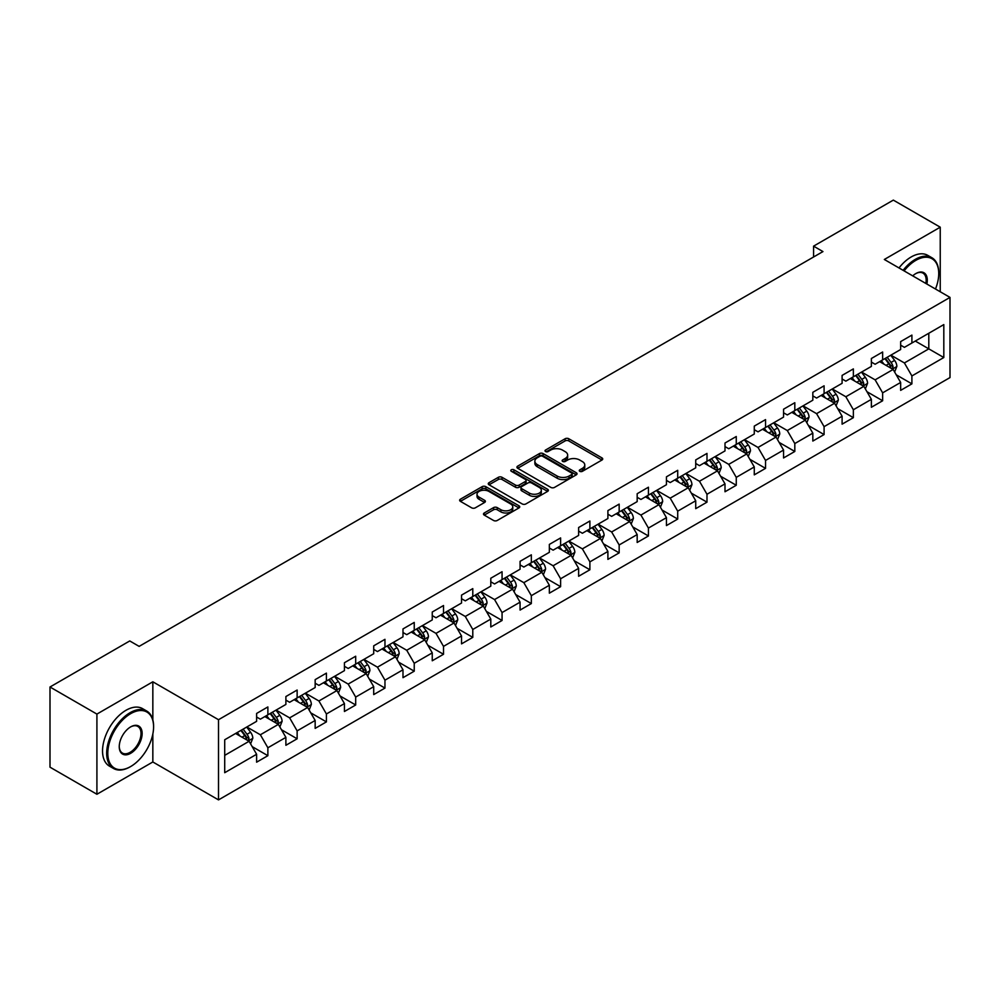<?xml version="1.0" encoding="UTF-8"?>
<svg xmlns="http://www.w3.org/2000/svg" width="1000" height="1000" viewBox="0 0 1000 1000"><rect width="100%" height="100%" fill="white"/><g stroke="black" fill="none" stroke-linecap="round" stroke-linejoin="round"><path stroke-width="1.5" d="M579.812 471.325A1.825 1.05 0 0 0 582.388 471.325L601.962 460.025A2.6 1.5 0 0 0 602.725 458.963A2.6 1.5 0 0 0 601.962 457.9L568.8 438.75A2.6 1.5 0 0 0 565.112 438.75L545.55 450.05A1.825 1.05 0 0 0 545.013 450.8A1.825 1.05 0 0 0 545.55 451.538A1.825 1.05 0 0 0 548.125 451.538L550.662 450.075A8.338 4.812 0 0 1 562.45 450.075L565.212 451.675A8.338 4.812 0 0 1 567.65 455.075A8.338 4.812 0 0 1 565.212 458.475L562.675 459.938A1.825 1.05 0 0 0 562.137 460.688A1.825 1.05 0 0 0 562.675 461.425A1.825 1.05 0 0 0 565.25 461.425L567.788 459.963A8.338 4.812 0 0 1 579.575 459.963L582.337 461.562A8.338 4.812 0 0 1 584.775 464.963A8.338 4.812 0 0 1 582.337 468.375L579.812 469.837A1.825 1.05 0 0 0 579.275 470.575A1.825 1.05 0 0 0 579.812 471.325L579.812 469.837M484.25 512.975A2.6 1.5 0 0 0 483.488 514.05A2.6 1.5 0 0 0 484.25 515.112L493.562 520.475A2.6 1.5 0 0 0 497.238 520.475L518.975 507.925A2.6 1.5 0 0 0 519.738 506.863A2.6 1.5 0 0 0 518.975 505.8L485.825 486.662A2.6 1.5 0 0 0 482.137 486.662L460.4 499.212A2.6 1.5 0 0 0 459.637 500.275A2.6 1.5 0 0 0 460.4 501.337L471.637 507.825A2.6 1.5 0 0 0 475.325 507.825L484.625 502.45A2.6 1.5 0 0 0 485.387 501.388A2.6 1.5 0 0 0 484.625 500.325L479.05 497.113A6.963 4.025 0 0 1 477.013 494.263A6.963 4.025 0 0 1 481.312 490.55A6.963 4.025 0 0 1 488.9 491.425L510.737 504.025A6.963 4.025 0 0 1 512.775 506.863A6.963 4.025 0 0 1 508.475 510.588A6.963 4.025 0 0 1 500.875 509.712L497.238 507.612A2.6 1.5 0 0 0 493.562 507.612L484.25 512.975L484.25 515.112M152.838 681.8L96.912 714.087L50 687L50 767.175L96.912 794.262L152.838 761.975L218.512 799.887L218.512 719.712L152.838 681.8L152.838 719.85M940.238 291.762L940.238 227.188L884.325 259.475L950 297.4L218.512 719.712M940.238 227.188L893.325 200.113L813.575 246.15L813.575 256.988M50 687L129.75 640.95L139.137 646.375L822.962 251.575L813.575 246.15M550.837 487.4A2.6 1.5 0 0 0 554.525 487.4L576.263 474.85A2.6 1.5 0 0 0 577.025 473.787A2.6 1.5 0 0 0 576.263 472.725L543.1 453.587A2.6 1.5 0 0 0 539.425 453.587L517.688 466.138A2.6 1.5 0 0 0 516.925 467.2A2.6 1.5 0 0 0 517.688 468.263L550.837 487.4M512.062 471.712A1.825 1.05 0 0 1 513.913 471.975L513.913 469.8L547.612 489.263A2.6 1.5 0 0 1 548.375 490.325A2.6 1.5 0 0 1 547.612 491.388L525.887 503.938A2.6 1.5 0 0 1 522.2 503.938L489.038 484.8L498.35 479.475L498.35 477.3L489.038 482.675A2.6 1.5 0 0 0 488.275 483.738A2.6 1.5 0 0 0 489.038 484.8L489.038 482.675M498.35 479.475A2.6 1.5 0 0 1 502.025 479.475L502.025 477.3A2.6 1.5 0 0 0 498.35 477.3M502.025 477.3L515.475 485.062A2.6 1.5 0 0 0 519.163 485.062L525.325 481.5A2.6 1.5 0 0 0 526.087 480.438A2.6 1.5 0 0 0 525.325 479.375L511.337 471.287A1.825 1.05 0 0 1 510.8 470.55A1.825 1.05 0 0 1 511.925 469.575A1.825 1.05 0 0 1 513.913 469.8M218.512 799.887L950 377.575L950 297.4M252.2 746.637L267.875 755.688L267.875 747.775L285.887 737.375L285.887 745.288L297.137 738.787L297.137 730.875L315.163 720.475L315.163 728.388L326.413 721.888L326.413 713.975L344.438 703.575L344.438 711.488L355.688 704.987L355.688 697.075L373.713 686.675L373.713 694.587L384.963 688.088L384.963 680.175L402.987 669.775L402.987 677.688L414.237 671.188L414.237 663.275L432.25 652.875L432.25 660.775L443.512 654.275L443.512 646.375L461.525 635.975L461.525 643.875L472.788 637.375L472.788 629.475L490.8 619.062L490.8 626.975L502.062 620.475L502.062 612.562L520.075 602.163L520.075 610.075L531.337 603.575L531.337 595.662L549.35 585.262L549.35 593.175L560.612 586.675L560.612 578.763L578.625 568.362L578.625 576.275L589.888 569.775L589.888 561.862L607.9 551.462L607.9 559.375L619.163 552.875L619.163 544.963L637.175 534.562L637.175 542.475L648.438 535.975L648.438 528.062L666.45 517.663L666.45 525.575L677.712 519.062L677.712 511.163L695.725 500.763L695.725 508.663L706.988 502.163L706.988 494.263L725 483.862L725 491.763L736.263 485.262L736.263 477.362L754.275 466.95L754.275 474.862L765.537 468.363L765.537 460.45L783.55 450.05L783.55 457.962L794.812 451.463L794.812 443.55L812.825 433.15L812.825 441.062L824.087 434.562L824.087 426.65L842.1 416.25L842.1 424.162L853.363 417.663L853.363 409.75L871.375 399.35L871.375 407.262L882.638 400.763L882.638 392.85L900.65 382.45L900.65 390.363L911.9 383.862L911.9 375.95L943.812 357.525L943.812 324.588L928.8 333.263L928.8 348.862L943.812 357.525M267.875 755.688L256.613 762.188L256.613 754.275L224.713 772.7L224.713 739.762L256.613 721.338L256.613 713.438L267.875 706.938L267.875 714.837L285.887 704.438L285.887 696.538L297.137 690.037L297.137 697.938L315.163 687.537L315.163 679.638L326.413 673.125L326.413 681.038L344.438 670.638L344.438 662.725L355.688 656.225L355.688 664.137L373.713 653.737L373.713 645.825L384.963 639.325L384.963 647.237L402.987 636.838L402.987 628.925L414.237 622.425L414.237 630.337L432.25 619.938L432.25 612.025L443.512 605.525L443.512 613.438L461.525 603.038L461.525 595.125L472.788 588.625L472.788 596.538L490.8 586.138L490.8 578.225L502.062 571.725L502.062 579.637L520.075 569.225L520.075 561.325L531.337 554.825L531.337 562.725L549.35 552.325L549.35 544.425L560.612 537.925L560.612 545.825L578.625 535.425L578.625 527.513L589.888 521.013L589.888 528.925L607.9 518.525L607.9 510.613L619.163 504.113L619.163 512.025L637.175 501.625L637.175 493.713L648.438 487.212L648.438 495.125L666.45 484.725L666.45 476.812L677.712 470.312L677.712 478.225L695.725 467.825L695.725 459.913L706.988 453.413L706.988 461.325L725 450.925L725 443.013L736.263 436.512L736.263 444.425L754.275 434.025L754.275 426.112L765.537 419.613L765.537 427.512L783.55 417.113L783.55 409.212L794.812 402.713L794.812 410.613L812.825 400.213L812.825 392.312L824.087 385.812L824.087 393.713L842.1 383.312L842.1 375.4L853.363 368.9L853.363 376.812L871.375 366.413L871.375 358.5L882.638 352L882.638 359.913L900.65 349.513L900.65 341.6L911.9 335.1L911.9 343.013L943.812 324.588M264.862 716.575L278.375 724.375L260.363 734.775L246.85 726.975M256.613 717.013L260.363 719.175L267.875 714.837M260.363 734.775L267.875 747.775M278.375 724.375L285.887 737.375M294.137 699.675L307.65 707.475L289.637 717.875L276.125 710.075M285.887 700.113L289.637 702.275L297.137 697.938M289.637 717.875L297.137 730.875M307.65 707.475L315.163 720.475M323.413 682.775L336.925 690.575L318.913 700.975L305.4 693.175M315.163 683.213L318.913 685.375L326.413 681.038M318.913 700.975L326.413 713.975M336.925 690.575L344.438 703.575M352.688 665.875L366.2 673.675L348.188 684.075L334.675 676.275M344.438 666.3L348.188 668.475L355.688 664.137M348.188 684.075L355.688 697.075M366.2 673.675L373.713 686.675M381.962 648.975L395.475 656.775L377.463 667.175L363.95 659.375M373.713 649.4L377.463 651.575L384.963 647.237M377.463 667.175L384.963 680.175M395.475 656.775L402.987 669.775M411.238 632.075L424.75 639.875L406.737 650.275L393.225 642.475M402.987 632.5L406.737 634.675L414.237 630.337M406.737 650.275L414.237 663.275M424.75 639.875L432.25 652.875M440.513 615.163L454.025 622.975L436.012 633.375L422.5 625.575M432.25 615.6L436.012 617.762L443.512 613.438M436.012 633.375L443.512 646.375M454.025 622.975L461.525 635.975M469.787 598.263L483.3 606.062L465.288 616.462L451.775 608.663M461.525 598.7L465.288 600.862L472.788 596.538M465.288 616.462L472.788 629.475M483.3 606.062L490.8 619.062M499.062 581.362L512.575 589.163L494.562 599.562L481.05 591.763M490.8 581.8L494.562 583.962L502.062 579.637M494.562 599.562L502.062 612.562M512.575 589.163L520.075 602.163M528.337 564.462L541.85 572.263L523.837 582.663L510.325 574.862M520.075 564.9L523.837 567.062L531.337 562.725M523.837 582.663L531.337 595.662M541.85 572.263L549.35 585.262M557.612 547.562L571.125 555.363L553.112 565.763L539.6 557.962M549.35 548L553.112 550.163L560.612 545.825M553.112 565.763L560.612 578.763M571.125 555.363L578.625 568.362M586.888 530.662L600.4 538.462L582.375 548.862L568.875 541.062M578.625 531.1L582.375 533.263L589.888 528.925M582.375 548.862L589.888 561.862M600.4 538.462L607.9 551.462M616.163 513.763L629.675 521.562L611.65 531.962L598.15 524.163M607.9 514.188L611.65 516.362L619.163 512.025M611.65 531.962L619.163 544.963M629.675 521.562L637.175 534.562M645.438 496.863L658.95 504.663L640.925 515.062L627.413 507.262M637.175 497.287L640.925 499.462L648.438 495.125M640.925 515.062L648.438 528.062M658.95 504.663L666.45 517.663M674.712 479.963L688.225 487.762L670.2 498.162L656.688 490.363M666.45 480.387L670.2 482.562L677.712 478.225M670.2 498.162L677.712 511.163M688.225 487.762L695.725 500.763M703.988 463.05L717.487 470.85L699.475 481.262L685.962 473.45M695.725 463.488L699.475 465.65L706.988 461.325M699.475 481.262L706.988 494.263M717.487 470.85L725 483.862M733.263 446.15L746.762 453.95L728.75 464.35L715.238 456.55M725 446.587L728.75 448.75L736.263 444.425M728.75 464.35L736.263 477.362M746.762 453.95L754.275 466.95M762.525 429.25L776.038 437.05L758.025 447.45L744.513 439.65M754.275 429.688L758.025 431.85L765.537 427.512M758.025 447.45L765.537 460.45M776.038 437.05L783.55 450.05M791.8 412.35L805.312 420.15L787.3 430.55L773.787 422.75M783.55 412.788L787.3 414.95L794.812 410.613M787.3 430.55L794.812 443.55M805.312 420.15L812.825 433.15M821.075 395.45L834.587 403.25L816.575 413.65L803.062 405.85M812.825 395.887L816.575 398.05L824.087 393.713M816.575 413.65L824.087 426.65M834.587 403.25L842.1 416.25M850.35 378.55L863.863 386.35L845.85 396.75L832.337 388.95M842.1 378.988L845.85 381.15L853.363 376.812M845.85 396.75L853.363 409.75M863.863 386.35L871.375 399.35M879.625 361.65L893.138 369.45L875.125 379.85L861.612 372.05M871.375 362.075L875.125 364.25L882.638 359.913M875.125 379.85L882.638 392.85M893.138 369.45L900.65 382.45M915.288 341.062L928.8 348.862L904.4 362.95L890.888 355.15M900.65 345.175L904.4 347.35L911.9 343.013M904.4 362.95L911.9 375.95M96.912 714.087L96.912 794.262M224.713 755.362L249.1 741.275L235.588 733.475M249.1 741.275L256.613 754.275M896.237 374.812L911.9 383.862M866.963 391.712L882.638 400.763M837.688 408.612L853.363 417.663M808.413 425.513L824.087 434.562M779.137 442.413L794.812 451.463M749.862 459.312L765.537 468.363M720.588 476.225L736.263 485.262M691.312 493.125L706.988 502.163M662.038 510.025L677.712 519.062M632.762 526.925L648.438 535.975M603.488 543.825L619.163 552.875M574.212 560.725L589.888 569.775M544.95 577.625L560.612 586.675M515.675 594.525L531.337 603.575M486.4 611.425L502.062 620.475M457.125 628.337L472.788 637.375M427.85 645.238L443.512 654.275M398.575 662.138L414.237 671.188M369.3 679.038L384.963 688.088M340.025 695.938L355.688 704.987M310.75 712.837L326.413 721.888M281.475 729.737L297.137 738.787M152.838 761.975L152.838 734.013M580.538 471.575L582.337 470.538A8.338 4.812 0 0 0 584.775 467.137L584.775 464.963M567.65 455.075L567.65 457.238A8.338 4.812 0 0 1 565.212 460.65L563.4 461.688M601.925 460.037L568.8 440.925A2.6 1.5 0 0 0 565.112 440.925L546.275 451.8M576.263 472.725L576.263 474.85L543.1 455.75A2.6 1.5 0 0 0 539.425 455.75L517.725 468.288M571.65 474.538A1.825 1.05 0 0 0 572.188 473.787A1.825 1.05 0 0 0 571.65 473.05L542.55 456.25A1.825 1.05 0 0 0 539.975 456.25L537.3 457.788A8.338 4.812 0 0 0 534.862 461.188A8.338 4.812 0 0 0 537.3 464.6L557.2 476.075A8.338 4.812 0 0 0 568.987 476.075L571.65 474.538L571.65 476.7A1.825 1.05 0 0 0 572.188 475.962L572.188 473.787M534.862 461.188L534.862 463.363A8.338 4.812 0 0 0 537.3 466.763L537.3 464.6M571.65 476.7L568.987 478.25A8.338 4.812 0 0 1 557.2 478.25L537.3 466.763M502.025 479.475L515.475 487.238A2.6 1.5 0 0 0 519.163 487.238L525.325 483.675A2.6 1.5 0 0 0 526.087 482.6L526.087 480.438M513.913 471.975L547.587 491.413M529.425 493.125A6.963 4.025 0 0 0 537.025 493.988A6.963 4.025 0 0 0 541.325 490.275A6.963 4.025 0 0 0 539.288 487.438L531.587 482.987A2.6 1.5 0 0 0 527.913 482.987L521.737 486.55A2.6 1.5 0 0 0 520.975 487.612A2.6 1.5 0 0 0 521.737 488.675L529.425 493.125L529.425 495.288A6.963 4.025 0 0 0 537.025 496.163A6.963 4.025 0 0 0 541.325 492.438L541.325 490.275M520.975 487.612L520.975 489.787A2.6 1.5 0 0 0 521.737 490.85L521.737 488.675M529.425 495.288L521.737 490.85M512.775 506.863L512.775 509.038A6.963 4.025 0 0 1 508.475 512.75A6.963 4.025 0 0 1 500.875 511.875L497.238 509.775A2.6 1.5 0 0 0 493.562 509.775L484.288 515.125M477.013 494.263L477.013 496.425A6.963 4.025 0 0 0 479.05 499.275L479.05 497.113M484.588 502.475L479.05 499.275M518.938 507.95L485.825 488.825A2.6 1.5 0 0 0 482.137 488.825L460.438 501.35M894.625 372.013L896.85 366.388A7.037 4.062 -120 0 0 894.613 360.4L890.738 355.238M883.988 364.162L881.35 360.65M892.05 368.825L893.062 366.688A7.037 4.062 -120 0 0 891.05 362.463L887.175 357.287M885.413 358.312L889.712 364.05A3.588 2.062 60 0 1 890.362 365.138L893.062 366.688M884.925 358.587L888.787 363.762A7.037 4.062 60 0 1 890.812 367.987M935.487 289.025A32.375 18.688 120 0 0 938.737 273.562A32.375 18.688 120 0 0 915.85 260.35A32.375 18.688 120 0 0 904.087 270.887M903.112 270.325A33.175 19.15 -60 0 1 915.288 259.375A33.175 19.15 -60 0 1 931.875 257.725A33.175 19.15 -60 0 1 938.737 272.913A33.175 19.15 -60 0 1 938.737 273.238M912.712 275.875A16.188 9.35 -60 0 1 915.85 273.562L915.85 273.562A16.188 9.35 -60 0 1 926.862 284.037M898.988 267.95A33.175 19.15 -60 0 1 911.15 256.988A33.175 19.15 -60 0 1 927.738 255.35L931.875 257.725M925.837 283.45A15.388 8.888 120 0 0 922.975 273.125A15.388 8.888 120 0 0 915.562 273.738M130.125 766.85L130.688 766.525A32.375 18.688 120 0 0 153.588 726.875A32.375 18.688 120 0 0 130.688 713.65A32.375 18.688 120 0 0 107.8 753.3A32.375 18.688 120 0 0 130.688 766.525L130.125 766.85A33.175 19.15 -60 0 1 113.537 768.487A33.175 19.15 -60 0 1 108.462 741.912A33.175 19.15 -60 0 1 130.125 712.675A33.175 19.15 -60 0 1 146.713 711.038A33.175 19.15 -60 0 1 153.588 726.225A33.175 19.15 -60 0 1 153.588 726.55M130.688 753.3A16.188 9.35 -60 0 1 119.25 746.7A16.188 9.35 -60 0 1 130.688 726.875L130.688 726.875A16.188 9.35 -60 0 1 142.137 733.475A16.188 9.35 -60 0 1 130.688 753.3M119.25 746.363A15.388 8.888 120 0 0 122.438 753.088A15.388 8.888 120 0 0 130.125 752.325A15.388 8.888 120 0 0 140.188 738.763A15.388 8.888 120 0 0 137.825 726.438A15.388 8.888 120 0 0 130.412 727.038M113.537 768.487L109.412 766.112A33.175 19.15 -60 0 1 104.325 739.525A33.175 19.15 -60 0 1 126 710.288A33.175 19.15 -60 0 1 142.587 708.65L146.713 711.038M865.35 388.913L867.575 383.288A7.037 4.062 -120 0 0 865.337 377.3L861.462 372.137M854.712 381.062L852.075 377.55M862.775 385.725L863.787 383.587A7.037 4.062 -120 0 0 861.775 379.363L857.9 374.188M856.137 375.213L860.438 380.95A3.588 2.062 60 0 1 861.087 382.038L863.787 383.587M855.65 375.487L859.525 380.662A7.037 4.062 60 0 1 861.538 384.888M836.075 405.812L838.3 400.2A7.037 4.062 -120 0 0 836.062 394.2L832.188 389.038M825.438 397.962L822.8 394.45M833.5 402.625L834.513 400.5A7.037 4.062 -120 0 0 832.5 396.262L828.625 391.1M826.862 392.113L831.162 397.85A3.588 2.062 60 0 1 831.812 398.938L834.513 400.5M826.375 392.4L830.25 397.562A7.037 4.062 60 0 1 832.262 401.8M806.8 422.725L809.038 417.1A7.037 4.062 -120 0 0 806.787 411.112L802.913 405.938M796.162 414.862L793.538 411.35M804.225 419.525L805.238 417.4A7.037 4.062 -120 0 0 803.225 413.162L799.35 408M797.588 409.012L801.888 414.75A3.588 2.062 60 0 1 802.537 415.838L805.238 417.4M797.1 409.3L800.975 414.462A7.037 4.062 60 0 1 802.987 418.7M777.525 439.625L779.762 434A7.037 4.062 -120 0 0 777.513 428.013L773.637 422.837M766.888 431.763L764.262 428.25M774.95 436.425L775.962 434.3A7.037 4.062 -120 0 0 773.95 430.062L770.075 424.9M768.312 425.913L772.613 431.65A3.588 2.062 60 0 1 773.263 432.738L775.962 434.3M767.825 426.2L771.7 431.362A7.037 4.062 60 0 1 773.713 435.6M748.25 456.525L750.487 450.9A7.037 4.062 -120 0 0 748.238 444.913L744.362 439.738M737.613 448.675L734.987 445.163M745.675 453.325L746.688 451.2A7.037 4.062 -120 0 0 744.675 446.975L740.8 441.8M739.038 442.812L743.337 448.55A3.588 2.062 60 0 1 743.988 449.637L746.688 451.2M738.55 443.1L742.425 448.275A7.037 4.062 60 0 1 744.438 452.5M718.975 473.425L721.213 467.8A7.037 4.062 -120 0 0 718.962 461.812L715.088 456.637M708.337 465.575L705.713 462.062M716.4 470.225L717.412 468.1A7.037 4.062 -120 0 0 715.4 463.875L711.525 458.7M709.762 459.712L714.062 465.45A3.588 2.062 60 0 1 714.712 466.538L717.412 468.1M709.275 460L713.15 465.175A7.037 4.062 60 0 1 715.163 469.4M689.7 490.325L691.938 484.7A7.037 4.062 -120 0 0 689.688 478.713L685.812 473.537M679.062 482.475L676.438 478.963M687.125 487.125L688.138 485A7.037 4.062 -120 0 0 686.125 480.775L682.25 475.6M680.487 476.613L684.788 482.35A3.588 2.062 60 0 1 685.438 483.438L688.138 485M680 476.9L683.875 482.075A7.037 4.062 60 0 1 685.888 486.3M660.425 507.225L662.663 501.6A7.037 4.062 -120 0 0 660.413 495.613L656.538 490.45M649.788 499.375L647.163 495.863M657.862 504.025L658.863 501.9A7.037 4.062 -120 0 0 656.85 497.675L652.975 492.5M651.213 493.525L655.512 499.25A3.588 2.062 60 0 1 656.162 500.35L658.863 501.9M650.725 493.8L654.6 498.975A7.037 4.062 60 0 1 656.612 503.2M631.15 524.125L633.387 518.5A7.037 4.062 -120 0 0 631.138 512.513L627.263 507.35M620.513 516.275L617.888 512.762M628.587 520.938L629.587 518.8A7.037 4.062 -120 0 0 627.575 514.575L623.7 509.4M621.938 510.425L626.237 516.163A3.588 2.062 60 0 1 626.888 517.25L629.587 518.8M621.45 510.7L625.325 515.875A7.037 4.062 60 0 1 627.337 520.1M601.875 541.025L604.113 535.4A7.037 4.062 -120 0 0 601.862 529.412L597.987 524.25M591.237 533.175L588.612 529.663M599.312 537.837L600.312 535.7A7.037 4.062 -120 0 0 598.3 531.475L594.425 526.3M592.663 527.325L596.962 533.062A3.588 2.062 60 0 1 597.612 534.15L600.312 535.7M592.175 527.6L596.05 532.775A7.037 4.062 60 0 1 598.062 537M572.6 557.925L574.837 552.312A7.037 4.062 -120 0 0 572.587 546.325L568.725 541.15M561.962 550.075L559.338 546.562M570.037 554.738L571.038 552.612A7.037 4.062 -120 0 0 569.025 548.375L565.15 543.212M563.387 544.225L567.688 549.963A3.588 2.062 60 0 1 568.337 551.05L571.038 552.612M562.9 544.513L566.775 549.675A7.037 4.062 60 0 1 568.787 553.913M543.325 574.837L545.562 569.212A7.037 4.062 -120 0 0 543.312 563.225L539.45 558.05M532.688 566.975L530.062 563.462M540.763 571.638L541.763 569.513A7.037 4.062 -120 0 0 539.75 565.275L535.875 560.112M534.113 561.125L538.413 566.862A3.588 2.062 60 0 1 539.062 567.95L541.763 569.513M533.625 561.413L537.5 566.575A7.037 4.062 60 0 1 539.513 570.812M514.05 591.737L516.287 586.112A7.037 4.062 -120 0 0 514.038 580.125L510.175 574.95M503.413 583.875L500.788 580.363M511.488 588.538L512.487 586.413A7.037 4.062 -120 0 0 510.475 582.175L506.6 577.013M504.837 578.025L509.137 583.763A3.588 2.062 60 0 1 509.787 584.85L512.487 586.413M504.35 578.312L508.225 583.475A7.037 4.062 60 0 1 510.238 587.712M484.775 608.638L487.013 603.013A7.037 4.062 -120 0 0 484.775 597.025L480.9 591.85M474.15 600.788L471.512 597.275M482.212 605.438L483.212 603.312A7.037 4.062 -120 0 0 481.2 599.087L477.325 593.913M475.562 594.925L479.862 600.662A3.588 2.062 60 0 1 480.513 601.75L483.212 603.312M475.075 595.212L478.95 600.388A7.037 4.062 60 0 1 480.962 604.612M455.513 625.538L457.738 619.913A7.037 4.062 -120 0 0 455.5 613.925L451.625 608.75M444.875 617.688L442.238 614.175M452.938 622.337L453.938 620.212A7.037 4.062 -120 0 0 451.925 615.988L448.05 610.812M446.3 611.825L450.588 617.562A3.588 2.062 60 0 1 451.238 618.65L453.938 620.212M445.8 612.112L449.675 617.288A7.037 4.062 60 0 1 451.688 621.512M426.238 642.438L428.462 636.812A7.037 4.062 -120 0 0 426.225 630.825L422.35 625.65M415.6 634.587L412.962 631.075M423.663 639.237L424.663 637.112A7.037 4.062 -120 0 0 422.65 632.888L418.787 627.712M417.025 628.737L421.312 634.462A3.588 2.062 60 0 1 421.962 635.55L424.663 637.112M416.525 629.012L420.4 634.188A7.037 4.062 60 0 1 422.413 638.413M396.962 659.338L399.188 653.713A7.037 4.062 -120 0 0 396.95 647.725L393.075 642.562M386.325 651.488L383.688 647.975M394.387 656.137L395.387 654.013A7.037 4.062 -120 0 0 393.375 649.788L389.513 644.613M387.75 645.638L392.038 651.363A3.588 2.062 60 0 1 392.688 652.463L395.387 654.013M387.25 645.913L391.125 651.087A7.037 4.062 60 0 1 393.137 655.312M367.688 676.237L369.913 670.612A7.037 4.062 -120 0 0 367.675 664.625L363.8 659.463M357.05 668.388L354.412 664.875M365.112 673.05L366.125 670.913A7.037 4.062 -120 0 0 364.1 666.688L360.238 661.513M358.475 662.537L362.762 668.275A3.588 2.062 60 0 1 363.425 669.362L366.125 670.913M357.975 662.812L361.85 667.987A7.037 4.062 60 0 1 363.862 672.212M338.413 693.138L340.637 687.525A7.037 4.062 -120 0 0 338.4 681.525L334.525 676.363M327.775 685.288L325.138 681.775M335.838 689.95L336.85 687.812A7.037 4.062 -120 0 0 334.837 683.587L330.962 678.413M329.2 679.438L333.488 685.175A3.588 2.062 60 0 1 334.15 686.263L336.85 687.812M328.713 679.712L332.575 684.887A7.037 4.062 60 0 1 334.588 689.125M309.137 710.037L311.363 704.425A7.037 4.062 -120 0 0 309.125 698.438L305.25 693.263M298.5 702.188L295.863 698.675M306.562 706.85L307.575 704.725A7.037 4.062 -120 0 0 305.562 700.487L301.688 695.325M299.925 696.338L304.225 702.075A3.588 2.062 60 0 1 304.875 703.162L307.575 704.725M299.438 696.625L303.3 701.787A7.037 4.062 60 0 1 305.312 706.025M279.862 726.95L282.087 721.325A7.037 4.062 -120 0 0 279.85 715.337L275.975 710.163M269.225 719.087L266.588 715.575M277.288 723.75L278.3 721.625A7.037 4.062 -120 0 0 276.288 717.387L272.413 712.225M270.65 713.238L274.95 718.975A3.588 2.062 60 0 1 275.6 720.062L278.3 721.625M270.163 713.525L274.025 718.688A7.037 4.062 60 0 1 276.05 722.925M250.588 743.85L252.812 738.225A7.037 4.062 -120 0 0 250.575 732.237L246.7 727.062M239.95 735.987L237.312 732.487M248.012 740.65L249.025 738.525A7.037 4.062 -120 0 0 247.013 734.287L243.137 729.125M241.375 730.138L245.675 735.875A3.588 2.062 60 0 1 246.325 736.963L249.025 738.525M240.888 730.425L244.762 735.588A7.037 4.062 60 0 1 246.775 739.825M582.337 470.538L582.337 468.375M562.675 461.425L562.675 459.938M565.212 460.65L565.212 458.475M545.55 451.538L545.55 450.05M565.112 440.925L565.112 438.75M568.8 440.925L568.8 438.75M601.962 460.025L601.962 457.9M517.688 468.263L517.688 466.138M539.425 455.75L539.425 453.587M543.1 455.75L543.1 453.587M557.2 478.25L557.2 476.075M568.987 478.25L568.987 476.075M515.475 487.238L515.475 485.062M519.163 487.238L519.163 485.062M525.325 483.675L525.325 481.5M547.612 491.388L547.612 489.263M493.562 509.775L493.562 507.612M497.238 509.775L497.238 507.612M500.875 511.875L500.875 509.712M484.625 502.45L484.625 500.325M460.4 501.337L460.4 499.212M482.137 488.825L482.137 486.662M485.825 488.825L485.825 486.662M518.975 507.925L518.975 505.8M892.45 369.05L896.812 366.525M891.05 362.463L894.613 360.4M886.038 365.35L888.787 363.762M863.175 385.95L867.537 383.425M861.775 379.363L865.337 377.3M856.762 382.25L859.525 380.662M833.9 402.85L838.263 400.325M832.5 396.262L836.062 394.2M827.5 399.15L830.25 397.562M804.625 419.75L808.988 417.238M803.225 413.162L806.787 411.112M798.225 416.05L800.975 414.462M775.35 436.65L779.712 434.137M773.95 430.062L777.513 428.013M768.95 432.95L771.7 431.362M746.075 453.55L750.438 451.037M744.675 446.975L748.238 444.913M739.675 449.862L742.425 448.275M716.8 470.45L721.162 467.938M715.4 463.875L718.962 461.812M710.4 466.763L713.15 465.175M687.525 487.362L691.888 484.837M686.125 480.775L689.688 478.713M681.125 483.663L683.875 482.075M658.25 504.263L662.613 501.737M656.85 497.675L660.413 495.613M651.85 500.562L654.6 498.975M628.975 521.163L633.337 518.638M627.575 514.575L631.138 512.513M622.575 517.463L625.325 515.875M599.7 538.062L604.062 535.538M598.3 531.475L601.862 529.412M593.3 534.362L596.05 532.775M570.425 554.963L574.788 552.438M569.025 548.375L572.587 546.325M564.025 551.263L566.775 549.675M541.15 571.862L545.513 569.35M539.75 565.275L543.312 563.225M534.75 568.162L537.5 566.575M511.875 588.763L516.237 586.25M510.475 582.175L514.038 580.125M505.475 585.062L508.225 583.475M482.6 605.662L486.962 603.15M481.2 599.087L484.775 597.025M476.2 601.975L478.95 600.388M453.325 622.562L457.688 620.05M451.925 615.988L455.5 613.925M446.925 618.875L449.675 617.288M424.05 639.475L428.413 636.95M422.65 632.888L426.225 630.825M417.65 635.775L420.4 634.188M394.775 656.375L399.15 653.85M393.375 649.788L396.95 647.725M388.375 652.675L391.125 651.087M365.513 673.275L369.875 670.75M364.1 666.688L367.675 664.625M359.1 669.575L361.85 667.987M336.238 690.175L340.6 687.65M334.837 683.587L338.4 681.525M329.825 686.475L332.575 684.887M306.962 707.075L311.325 704.55M305.562 700.487L309.125 698.438M300.55 703.375L303.3 701.787M277.688 723.975L282.05 721.462M276.288 717.387L279.85 715.337M271.275 720.275L274.025 718.688M248.412 740.875L252.775 738.363M247.013 734.287L250.575 732.237M242 737.175L244.762 735.588M938.737 273.562L938.737 272.913M153.588 726.875L153.588 726.225"/></g></svg>

